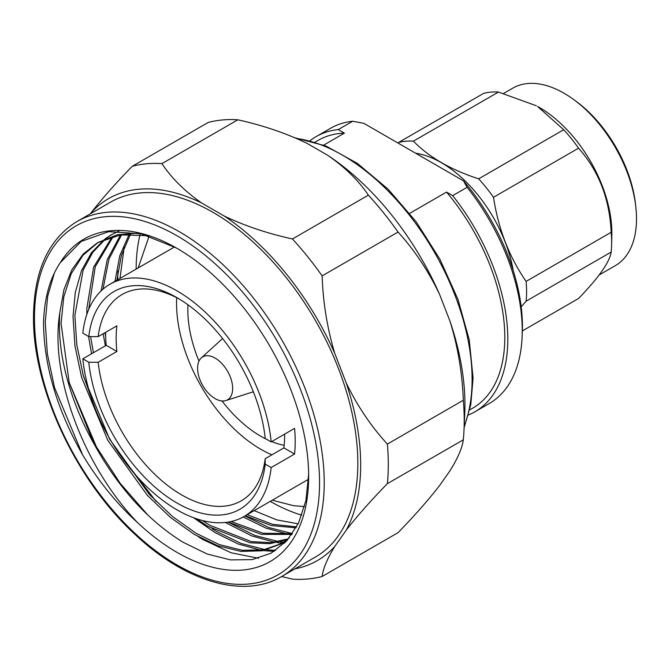<?xml version="1.0" encoding="UTF-8"?>
<svg xmlns="http://www.w3.org/2000/svg" width="670" height="670" viewBox="0 0 670 670"><rect width="100%" height="100%" fill="white"/><g stroke="black" fill="none" stroke-linecap="round" stroke-linejoin="round"><path stroke-width="1" d="M76.899 221.577L110.508 202.173A204.886 118.289 60 0 1 268.394 257.062A204.886 118.289 60 0 1 357.822 463.255A204.886 118.289 60 0 1 315.394 557.046L281.785 576.443A204.886 118.289 60 0 0 324.221 482.651A204.886 118.289 60 0 0 234.785 276.467A204.886 118.289 60 0 0 76.899 221.577C48.458 239.131 33.994 270.839 33.5 316.717C32.596 387.444 75.66 479.846 134.653 534.057C184.836 581.728 243.662 599.206 281.785 576.443M132.266 166.277C115.927 183.002 102.2 198.513 91.087 212.809A208.931 120.625 60 0 1 201.553 202.943C184.552 191.009 171.344 177.902 161.939 163.622A227.834 131.538 60 0 0 132.266 166.277L208.186 122.442A227.834 131.538 60 0 1 237.858 119.796C263.059 125.399 286.098 133.246 306.977 143.33L327.605 155.239A208.814 120.558 60 0 1 439.696 294.674L450.014 321.265A208.814 120.558 60 0 1 464.946 404.613A208.814 120.558 60 0 1 464.762 413.047L464.017 429.763A227.834 131.538 60 0 1 463.305 439.821C462.283 447.845 457.853 458.146 450.014 470.717L439.696 485.39C428.498 499.904 414.621 515.657 398.047 532.658L322.128 576.485A227.834 131.538 60 0 1 292.455 579.14L281.643 576.527M450.014 321.265C457.87 346.775 462.3 373.106 463.305 400.25A227.834 131.538 60 0 1 464.218 420.559A227.834 131.538 60 0 1 464.017 429.763M215.12 398.608A24.798 14.321 -120 0 0 225.874 400.56A24.798 14.321 -120 0 0 231.711 381.364A24.798 14.321 -120 0 0 215.12 358.107A24.798 14.321 -120 0 0 201.268 357.939A24.798 14.321 -120 0 0 199.367 378.165A24.798 14.321 -120 0 0 215.12 398.608M82.837 333.166A134.092 77.418 60 0 1 109.955 284.231A134.092 77.418 60 0 1 177.006 290.872A134.092 77.418 60 0 1 271.174 441.899L265.22 438.465A125.734 72.595 60 0 0 177.006 297.698L177.006 297.698A125.734 72.595 60 0 0 88.792 336.608L82.837 333.166M284.616 434.143A119.126 68.776 60 0 1 283.887 447.895L265.178 458.69L265.22 464.117L271.174 467.551A134.092 77.418 60 0 1 244.056 516.495A134.092 77.418 60 0 1 177.006 509.853A134.092 77.418 60 0 1 82.837 358.819L106.22 345.318A134.092 77.418 60 0 1 105.567 332.362M265.22 464.117A125.734 72.595 60 0 1 177.006 503.028A125.734 72.595 60 0 1 88.792 362.252L98.18 362.277A119.126 68.776 -120 0 0 181.679 494.929A119.126 68.776 -120 0 0 241.242 500.825A119.126 68.776 -120 0 0 265.178 458.69M271.886 454.821A119.126 68.776 60 0 1 260.781 449.26A119.126 68.776 60 0 1 176.696 297.689M179.376 299.105A119.126 68.776 -120 0 0 122.116 294.498A119.126 68.776 -120 0 0 98.18 336.625L88.792 336.608M221.996 400.953A103.18 59.571 -120 0 0 260.781 436.237A103.18 59.571 -120 0 0 267.288 439.662M271.702 441.597A103.18 59.571 -120 0 0 284.172 445.299M270.245 501.369A189.275 109.277 -120 0 0 301.818 515.163M176.177 247.892L141.018 233.788L108.716 231.644L81.204 241.451L60.3 262.648A186.176 107.485 60 0 1 177.006 248.352A186.176 107.485 60 0 1 308.652 476.362A186.176 107.485 60 0 1 177.006 552.373A186.176 107.485 60 0 1 137.551 522.608C116.831 503.848 98.515 481.261 82.619 454.855L54.546 387.645L47.344 353.777L45.25 322.295L47.679 296.324L54.337 273.1M308.635 474.176L305.914 500.524L298.552 523.01L286.869 540.715L271.157 553.127L252.096 559.618L230.564 559.902L207.172 554.015L182.902 542.164C147.852 520.397 118.238 487.659 94.051 443.959A176.252 101.765 -120 0 1 59.823 312.605L63.918 289.725L71.816 269.884L83.206 254.039L97.443 242.774L120.675 234.86L147.995 235.689M124.201 247.146L119.997 278.435M296.056 527.843L271.425 525.556L245.312 515.766M247.171 514.694L272.564 524.308L296.609 526.846M291.902 534.434L261.526 534.375L228.286 522.064M231.125 521.511L263.101 533.245L292.455 533.638M287.221 539.593L269.759 543.688L250.119 542.784L208.01 526.369L196.243 518.681M202.256 520.473L209.869 525.297L251.342 541.603L270.739 542.683L288.066 538.914M289.281 537.893L280.604 544.073L262.33 550.782L241.033 551.427L217.859 545.774L194.2 534.342L170.54 517.491L147.367 495.356L107.795 440.316L81.648 377.537L74.948 345.887L73.022 316.483L75.3 292.329L81.489 270.705L91.43 252.741L104.604 239.24M105.609 238.83L92.77 252.372L83.105 270.219L74.881 315.411L76.807 344.816L83.507 376.456L109.654 439.244L149.226 494.284L172.399 516.419L196.059 533.27L219.383 544.584L242.255 550.279L263.344 549.861L281.526 543.529M115.005 281.316L119.763 255.747L129.277 234.14M130.508 234.115L121.421 255.329L116.865 280.244M105.366 345.812L103.138 333.769M101.061 290.956L107.233 259.751L120.508 234.885M121.655 234.726L108.976 259.005L102.971 289.206M104.997 332.697L105.642 336.583M91.564 353.785L88.566 336.474M86.849 314.397L86.832 308.51L93.607 267.188L112.292 236.602M113.364 236.317L95.257 266.727L88.674 309.557M90.584 336.608L93.415 352.713M105.466 238.587L111.254 234.802L119.017 231.016M112.183 234.274L106.463 238.16M138.363 233.185L117.417 234.718L97.443 242.774M98.373 242.247L82.946 255.295L71.154 273.863L63.767 297.036L61.071 323.384L69.203 382.662L94.051 443.959M599.181 274.968L615.269 265.68A102.493 59.178 -120 0 0 636.5 218.763A102.493 59.178 -120 0 0 635.872 207.398A102.493 59.178 -120 0 0 573.553 99.453A102.493 59.178 -120 0 0 512.776 88.155L503.731 93.373M521.185 306.827L526.126 301.173L611.182 252.062A113.917 65.769 -120 0 0 611.618 244.768L611.827 235.086A102.493 59.178 -120 0 0 611.852 232.993A102.493 59.178 -120 0 0 537.549 106.438L563.713 129.729L478.665 178.84C450.81 169.778 429.06 157.224 413.407 141.161A113.917 65.769 -120 0 0 398.566 142.484L483.623 93.381A113.917 65.769 -120 0 1 498.463 92.058L536.293 105.743M635.872 207.398L635.562 204.534A98.163 56.674 -120 0 0 575.882 101.153L573.553 99.453M513.254 270.705A104.101 60.099 -120 0 0 415.601 153.212M526.126 301.173A113.917 65.769 -120 0 0 526.587 291.542A113.917 65.769 -120 0 0 526.126 281.392C509.259 257.096 498.38 229.065 493.497 197.29A113.917 65.769 -120 0 0 478.665 178.84M611.618 244.768A113.917 65.769 -120 0 0 611.643 242.44A113.917 65.769 -120 0 0 611.182 232.281L526.126 281.392M493.497 197.29L578.553 148.187A113.917 65.769 -120 0 0 563.713 129.729M578.553 148.187C598.712 170.775 609.591 198.814 611.182 232.281M310.101 140.641A158.857 91.715 60 0 1 316.047 136.655L330.478 128.322A158.857 91.715 60 0 1 352.688 121.245L363.852 123.33L463.514 180.875A153.798 88.792 60 0 1 522.433 326.499A153.798 88.792 60 0 1 522.298 332.714L522.097 337.161A158.857 91.715 60 0 1 489.334 403.466L474.904 411.799A158.857 91.715 60 0 1 468.481 414.956M463.514 180.875L467.132 187.315A158.857 91.715 60 0 1 522.24 330.746A158.857 91.715 60 0 1 522.097 337.161M316.047 136.655A158.857 91.715 60 0 1 338.258 129.578L352.688 121.245M467.132 187.315L452.702 195.648A158.857 91.715 60 0 1 474.904 411.799M315.143 142.09L318.175 140.34A154.602 89.261 60 0 1 344.413 133.129L338.258 129.578M452.702 195.648L446.538 192.089A154.602 89.261 60 0 1 472.777 408.114L469.745 409.864M323.694 145.097L344.413 133.129M446.538 192.089L409.697 213.362M611.182 252.062C609.641 262.129 598.771 277.598 578.553 298.485L522.365 330.93M413.407 141.161L498.463 92.058M60.3 262.648C49.814 278.284 44.228 298.502 43.517 323.292C44.061 365.904 57.092 409.755 82.619 454.855M140.064 234.55A189.275 109.277 -120 0 0 136.144 269.106M254.198 510.632L276.677 519.861L298.15 523.848M59.823 312.605C49.346 376.532 84.454 467.476 137.551 522.608M274.189 551.36L263.285 550.598M260.89 550.246L238.093 543.948L214.978 532.575L193.538 517.717M284.39 543.295L282.187 543.152M282.137 543.152L277.095 542.625M274.7 542.273L251.903 535.975L225.296 522.466M291.676 534.752L290.906 534.652M288.51 534.3L266.015 528.119L243.185 516.98M148.078 515.322L120.114 483.246L96.43 446.882L69.094 382.252M258.419 558.236L231.083 552.767L202.893 539.551L198.27 536.695M156.152 501.529L117.61 451.421M94.897 407.712L82.904 374.279M275.73 550.363L266.66 549.802M264.868 549.576L240.999 543.404L216.703 531.578L212.08 528.722M285.42 542.256L283.871 542.156M283.703 542.139L280.47 541.829M278.67 541.603L254.801 535.431L228.043 522.106M292.463 533.63L268.904 527.566L244.927 515.984M117.979 270.948A189.275 109.277 -120 0 0 117.736 279.742M187.96 304.8A103.18 59.571 -120 0 0 198.982 361.105M98.18 362.277L116.89 351.482A119.126 68.776 60 0 1 116.89 325.829L98.18 336.625M82.837 358.819L88.792 362.252M106.22 345.318L116.89 351.482M283.887 447.895L294.557 454.051L271.174 467.551M271.174 441.899L294.557 428.406A134.092 77.418 60 0 1 294.557 454.051M91.087 212.809L90.416 213.772M322.128 576.485C323.049 568.663 327.278 558.638 334.807 546.402A208.931 120.625 60 0 1 294.934 568.855M334.807 546.402L346.206 530.188C357.336 515.875 371.063 500.364 387.386 483.648L463.305 439.821M463.305 400.25L387.386 444.084C371.054 426.296 357.328 405.903 346.206 382.905A208.931 120.625 60 0 1 346.206 530.188M346.206 382.905L334.807 353.526C327.27 328.434 323.041 302.555 322.128 275.889L398.047 232.063C414.638 250.253 428.515 271.132 439.696 294.674M327.605 155.239C345.092 167.307 358.685 180.615 368.374 195.146L292.455 238.972C267.682 233.528 244.986 225.907 224.35 216.109A208.931 120.625 60 0 1 334.807 353.526M224.35 216.109L201.553 202.943M292.455 238.972A227.834 131.538 60 0 1 322.128 275.889M387.386 444.084A227.834 131.538 60 0 1 387.386 483.648M161.939 163.622L237.858 119.796M368.374 195.146A227.834 131.538 60 0 1 398.047 232.063M464.168 426.346A183.011 105.659 -120 0 0 472.099 379.413A183.011 105.659 -120 0 0 296.483 138.447M319.54 482.651A201.578 116.379 -120 0 0 177.006 235.773A201.578 116.379 -120 0 0 34.471 318.066A201.578 116.379 -120 0 0 177.006 564.952A201.578 116.379 -120 0 0 319.54 482.651M295.102 137.852L325.804 145.943L357.403 163.405L388.097 189.183L416.137 221.753L439.889 259.19L457.937 299.306L469.226 339.715L473.07 378.064L470.817 404.571L464.109 427.686M225.874 400.56L253.335 391.783M109.955 284.231L174.493 246.97M138.196 267.925L149.142 236.049M282.455 543.002L280.596 544.073M272.296 500.189L293.418 505.666L304.481 506.629M244.056 516.495L308.493 479.284M201.268 357.939L222.599 338.543"/></g></svg>
